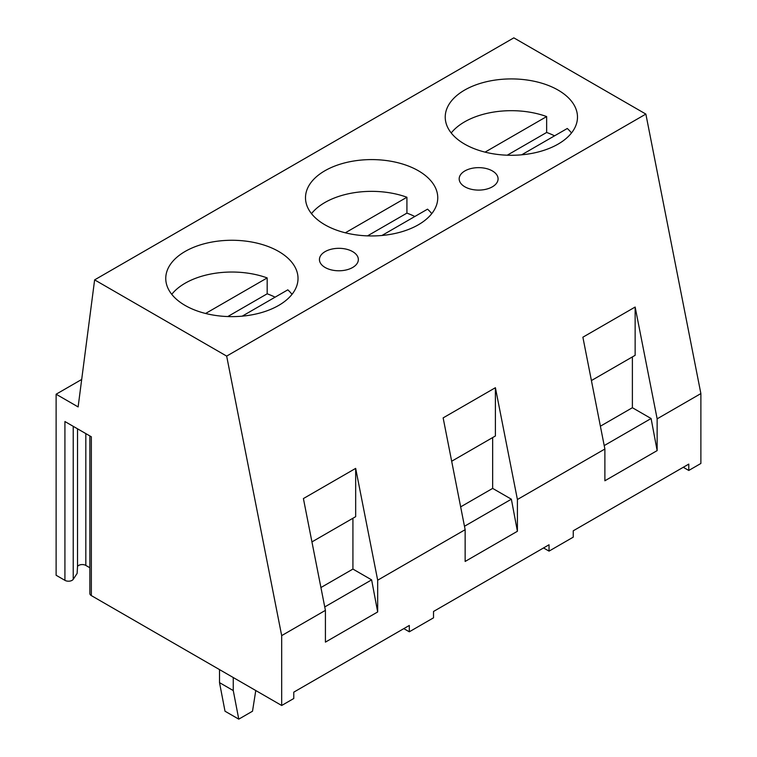 <?xml version="1.0" encoding="UTF-8"?>
<svg xmlns="http://www.w3.org/2000/svg" width="757" height="757" viewBox="0 0 757 757"><rect width="100%" height="100%" fill="white"/><g stroke="black" fill="none" stroke-linecap="round" stroke-linejoin="round"><path stroke-width="1.14" d="M683.278 467.277L688.775 470.457L700.878 463.464L700.878 393.583L645.863 114.08L513.833 37.85L94.625 279.872L78.122 406.925L56.122 394.217L56.122 575.263L64.922 580.345A5.053 2.924 180 0 0 73.221 579.323L77.119 573.418L77.526 566.444A5.053 2.924 180 0 1 85.825 565.422L89.846 567.741M543.545 547.954L549.043 551.124L549.043 544.775L433.515 611.476L433.515 617.826L409.31 631.802L409.31 625.452L293.782 692.153L293.782 698.503L281.68 705.486L281.68 635.615L226.665 356.102L94.625 279.872M688.775 470.457L688.775 464.098L573.248 530.799L573.248 537.148L549.043 551.124M403.803 628.622L409.31 631.802M64.922 580.345L64.922 421.535L91.332 436.78L91.332 595.598L281.68 705.486M91.332 595.598A5.053 2.924 180 0 1 89.846 593.526L89.846 435.928M81.69 379.456L56.122 394.217M645.863 114.08L226.665 356.102M558.117 90.102A66.133 38.181 0 0 0 486.051 81.822A66.133 38.181 0 0 0 445.23 117.098A66.133 38.181 0 0 0 511.363 155.28A66.133 38.181 0 0 0 577.487 117.098A66.133 38.181 0 0 0 558.117 90.102M418.384 170.77A66.133 38.181 0 0 0 346.318 162.5A66.133 38.181 0 0 0 305.497 197.776A66.133 38.181 0 0 0 371.621 235.947A66.133 38.181 0 0 0 437.754 197.776A66.133 38.181 0 0 0 418.384 170.77M278.652 251.447A66.133 38.181 0 0 0 206.585 243.177A66.133 38.181 0 0 0 165.755 278.444A66.133 38.181 0 0 0 231.888 316.625A66.133 38.181 0 0 0 298.021 278.444A66.133 38.181 0 0 0 278.652 251.447M492.381 170.931A19.455 11.232 0 0 0 471.185 168.499A19.455 11.232 0 0 0 459.177 178.87A19.455 11.232 0 0 0 478.623 190.102A19.455 11.232 0 0 0 498.078 178.87A19.455 11.232 0 0 0 492.381 170.931M352.639 251.608A19.455 11.232 0 0 0 331.443 249.176A19.455 11.232 0 0 0 319.435 259.547A19.455 11.232 0 0 0 338.89 270.779A19.455 11.232 0 0 0 358.345 259.547A19.455 11.232 0 0 0 352.639 251.608M700.878 393.583L657.142 418.839L635.142 307.039L582.881 337.206L604.881 449.015L517.409 499.516L495.4 387.707L443.138 417.883L465.148 529.692L377.677 580.193L355.667 468.384L303.406 498.56L325.415 610.36L281.68 635.615M377.677 580.193L377.677 611.949L371.621 579.871L352.923 569.075L352.923 518.252M311.941 541.908L355.667 516.662L355.667 468.384M325.415 610.36L325.415 642.125L377.677 611.949M657.142 418.839L657.142 450.604L651.096 418.517L632.388 407.72L632.388 356.897M604.881 449.015L604.881 480.771L657.142 450.604M517.409 499.516L517.409 531.272L511.363 499.194L492.656 488.397L492.656 437.574M465.148 529.692L465.148 561.448L517.409 531.272M495.4 387.707L495.4 435.985L451.674 461.24M511.363 499.194L464.476 526.266M492.656 488.397L460.653 506.868M635.142 307.039L635.142 355.317L591.406 380.563M651.096 418.517L604.209 445.589M632.388 407.72L600.396 426.191M255.771 690.535L252.516 711.211L238.767 719.15L233.26 690.564L233.26 677.543M238.767 719.15L225.009 711.211L219.511 682.625L219.511 669.604M233.26 690.564L219.511 682.625M352.923 569.075L320.921 587.546M371.621 579.871L324.734 606.944M554.559 135.834A66.133 38.181 0 0 0 546.649 132.456L546.649 116.569A66.133 38.181 0 0 0 451.219 132.977M571.497 132.977A66.133 38.181 0 0 0 567.286 128.482L521.687 154.806M546.649 116.569L485.067 152.129M546.649 132.456L507.247 155.204M414.817 216.502A66.133 38.181 0 0 0 406.916 213.124L406.916 197.246A66.133 38.181 0 0 0 311.487 213.654M431.764 213.654A66.133 38.181 0 0 0 427.544 209.159L381.944 235.484M406.916 197.246L345.324 232.806M406.916 213.124L367.514 235.881M275.084 297.179A66.133 38.181 0 0 0 267.183 293.801L267.183 277.923A66.133 38.181 0 0 0 171.754 294.331M292.022 294.331A66.133 38.181 0 0 0 287.811 289.836L242.212 316.161M267.183 277.923L205.592 313.483M267.183 293.801L227.781 316.549M77.526 566.444L77.526 428.812M73.221 579.323L73.221 426.333M85.825 565.422L85.825 433.61"/></g></svg>
